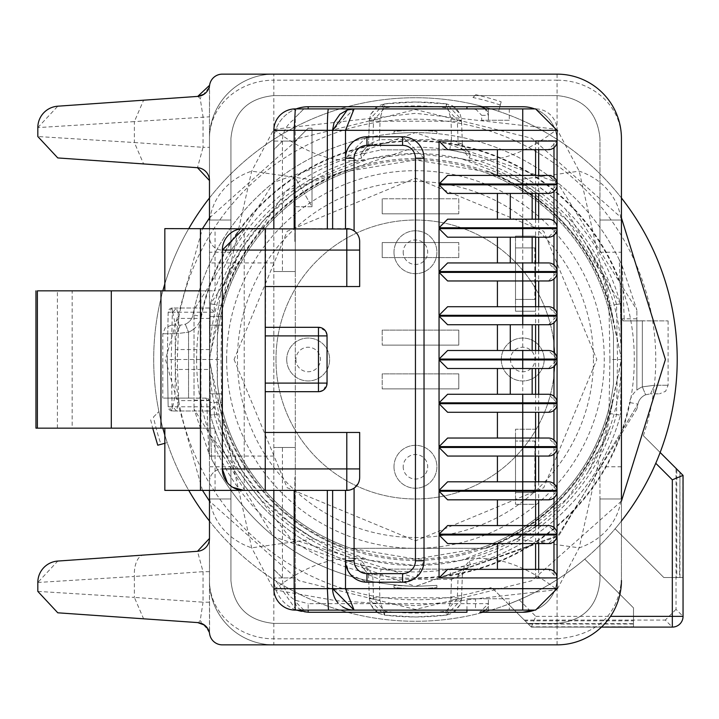 <?xml version="1.0" encoding="UTF-8"?>
<svg xmlns="http://www.w3.org/2000/svg" width="719" height="719" viewBox="0 0 719 719"><rect width="100%" height="100%" fill="white"/><g stroke="black" fill="none" stroke-linecap="round" stroke-linejoin="round"><path stroke-width="0.54" stroke-dasharray="3.6 2.7" d="M535.601 219.178L535.601 237.198L548.48 237.198L557.063 228.615L557.063 227.761A8.583 8.583 0 0 0 548.48 219.178L510.283 219.178M532.168 193.429L497.413 193.429L497.413 219.178L532.168 219.178L532.168 193.429L522.731 193.429L522.731 219.178L447.631 219.178M522.731 193.429L447.631 193.429M535.601 193.429L548.48 193.429L557.063 184.846L557.063 183.992L548.48 175.409L535.601 175.409L535.601 193.429M497.413 219.178L497.413 193.429M366.96 136.79L345.506 158.243L345.506 228.615L346.792 228.615M424.03 158.243L402.577 136.79M402.577 582.21L414.153 578.822M416.364 577.195L424.03 560.757M345.506 490.385L345.506 560.757L348.895 572.333M350.521 574.544L366.96 582.21M535.601 262.947L535.601 280.967L548.48 280.967L557.063 272.384L557.063 271.53L548.48 262.947L535.601 262.947L535.601 237.198L497.413 237.198L497.413 262.947L532.168 262.947L532.168 237.198L447.631 237.198M535.601 577.923L557.063 577.923L548.48 569.34L535.601 569.34L535.601 578.355L557.063 577.923L557.063 588.654L535.601 610.107L534.675 610.107A34.332 34.332 0 0 0 557.063 577.923A34.332 34.332 0 0 1 534.675 610.107L509.286 610.107L509.286 598.738L488.399 598.738L509.286 598.738M535.601 525.571L535.601 543.591L548.48 543.591L557.063 535.008L557.063 534.154L548.48 525.571L447.631 525.571M535.601 481.802L535.601 499.822L548.48 499.822L557.063 491.239L557.063 490.385L548.48 481.802L447.631 481.802M535.601 438.033L535.601 456.053L548.48 456.053L557.063 447.47L557.063 446.616L548.48 438.033L447.631 438.033M535.601 394.255L535.601 412.284L548.48 412.284L557.063 403.701L557.063 402.838L548.48 394.255L447.631 394.255M535.601 350.486L535.601 368.514L548.48 368.514L557.063 359.931L557.063 359.069L548.48 350.486L497.413 350.486L532.168 350.486L497.413 350.486L497.413 324.745L447.631 324.745M535.601 306.716L535.601 324.745L548.48 324.745L557.063 316.162L557.063 315.299L548.48 306.716L447.631 306.716M535.601 141.077L535.601 149.66L548.48 149.66L557.063 141.077L535.601 141.077L553.981 141.077L553.981 147.665M522.731 149.66L497.413 149.66L497.413 175.409L447.631 175.409M535.601 543.591L447.631 543.591M535.601 569.34L447.631 569.34M535.601 499.822L447.631 499.822M535.601 456.053L447.631 456.053M535.601 412.284L447.631 412.284M535.601 368.514L497.413 368.514L497.413 394.255L532.168 394.255L532.168 368.514L447.631 368.514M535.601 280.967L447.631 280.967M532.168 262.947L447.631 262.947M497.413 149.66L447.631 149.66M265.257 490.385L265.679 228.615L345.506 228.615M497.413 262.947L497.413 237.198M522.731 237.198L522.731 262.947L510.283 262.947M535.601 140.645L557.063 140.645L535.601 140.645M466.946 108.893L535.601 108.893A21.453 21.453 0 0 1 557.063 130.346L557.063 141.077L553.981 141.077M557.063 271.53L557.063 272.384L557.063 271.53M557.063 315.299L557.063 316.162L557.063 315.299M557.063 359.069L557.063 359.931L557.063 359.069M557.063 402.838L557.063 403.701L557.063 402.838M557.063 446.616L557.063 447.47L557.063 446.616M557.063 490.385L557.063 491.239L557.063 490.385M557.063 534.154L557.063 535.008L557.063 534.154M497.413 543.591L497.413 569.34M497.413 499.822L497.413 525.571M497.413 456.053L497.413 481.802M497.413 412.284L497.413 438.033M532.168 394.255L497.413 394.255L497.413 368.514L510.283 368.514M532.168 350.486L532.168 324.745L510.283 324.745M535.601 324.745L497.413 324.745L497.413 350.486M497.413 280.967L497.413 306.716M265.679 490.385L273.84 490.385L273.84 130.346A21.453 21.453 0 0 1 295.293 108.893L308.172 108.893M332.627 228.615L332.627 130.346L354.09 108.893M200.457 290.844L164.84 290.844L164.84 228.615L244.217 228.615L244.217 490.385L244.217 228.615M200.457 428.156L164.84 428.156L164.84 490.385L244.217 490.385M466.946 106.745L308.172 106.745A34.332 34.332 0 0 0 273.84 141.077L273.84 490.385L294.17 490.385M273.84 490.385L273.84 588.654A21.453 21.453 0 0 0 295.293 610.107L475.529 610.107L475.529 598.738L466.946 598.738L466.946 603.672L308.172 603.672L308.172 610.107M534.675 108.893A34.332 34.332 0 0 1 557.063 141.077A34.332 34.332 0 0 0 522.731 106.745L479.816 106.745L484.84 108.371M509.286 108.893L509.286 120.262L488.399 120.262L488.399 108.893L488.399 120.262L488.399 115.328L481.667 115.328L481.667 120.262L488.399 120.262L488.399 115.328L484.885 108.407M509.286 120.262L481.667 120.262M475.529 108.893L481.667 115.328M475.529 109.522L473.983 108.893M485.496 108.893A8.583 8.583 0 0 1 488.399 115.328M295.293 118.779L295.293 271.53L273.84 271.53L295.293 271.53L273.84 271.53L295.293 271.53L295.293 447.47L295.293 141.077L295.293 206.73L312.001 206.73L294.862 177.126L294.862 241.494L294.862 177.126L312.001 206.73L295.293 206.73L295.293 141.077L308.163 128.207L312.001 128.207L312.001 206.73L312.001 128.207L308.172 128.207L295.293 141.077L295.293 118.779A25.749 25.749 0 0 0 282.423 141.077L295.293 141.077L282.423 141.077L273.84 149.66L273.84 228.615M303.876 108.893L295.293 117.476L303.876 108.893M273.84 141.077L273.84 149.66L282.423 141.077L273.84 141.077A34.332 34.332 0 0 1 296.219 108.893M295.293 110.492L295.293 110.492A33.182 33.182 0 0 1 296.075 110.178L295.293 110.178L296.075 110.178M215.053 490.385L215.053 428.156L200.943 428.156L200.943 290.844L215.053 290.844L215.053 228.615M164.84 290.844L215.053 290.844M227.348 482.701L232.803 487.347M273.84 262.947L222.342 262.947L222.342 250.077L273.84 250.077L222.342 250.077L222.342 468.923A12.87 12.87 0 0 0 209.472 481.802L209.472 490.385M265.257 335.899L265.257 286.548L359.662 286.548L359.662 241.494A12.87 12.87 0 0 0 354.09 230.889L349.982 229.019M282.423 447.47L295.293 447.47L273.84 447.47L295.293 447.47L282.423 447.47L282.423 577.923L295.293 577.923L282.423 577.923L273.84 569.34L273.84 577.923A34.332 34.332 0 0 0 308.172 612.255L466.946 612.255M323.496 390.058L318.472 391.684L265.257 391.684L265.257 383.101M359.662 432.452L265.257 432.452L265.257 391.684M349.722 490.043L354.09 488.111L358.691 482.413M358.727 482.323L359.662 477.506M323.532 390.031L327.046 383.101L327.046 335.899L325.428 330.875M325.392 330.83L318.472 327.316M164.84 428.156L215.053 428.156M348.985 609.487A21.453 21.453 0 0 1 348.059 609.245M342.496 606.71A21.453 21.453 0 0 1 337.966 602.81M488.399 610.107L488.399 598.738L488.399 610.107M485.496 610.107A8.583 8.583 0 0 0 488.399 603.672L488.399 598.738L475.529 598.738M466.946 610.107L466.946 603.672L488.399 603.672L479.816 612.255L522.731 612.255M296.246 610.107L273.84 577.923L282.423 577.923A25.749 25.749 0 0 0 295.293 600.221L295.293 447.47L295.293 601.524L303.876 610.107A8.583 8.583 0 0 1 295.293 601.524L295.293 600.221L308.172 603.672M488.399 603.672L488.399 598.738L466.946 598.738M37.379 428.156L200.943 428.156M57.403 428.156L57.403 290.844L72.152 290.844L72.152 428.156M72.152 290.844L200.943 290.844M57.403 290.844L37.379 290.844M282.423 577.923L273.84 569.34M403.197 466.352A12.259 12.259 0 0 0 415.025 479.034A12.259 12.259 0 0 0 427.697 467.206A12.259 12.259 0 0 0 415.879 454.534A12.259 12.259 0 0 0 403.197 466.352M394.003 466.029A21.453 21.453 0 0 0 414.701 488.219A21.453 21.453 0 0 0 436.891 467.53A21.453 21.453 0 0 0 416.202 445.34A21.453 21.453 0 0 0 394.003 466.029A21.453 21.453 0 0 1 416.202 445.34A21.453 21.453 0 0 1 436.891 467.53A21.453 21.453 0 0 1 414.701 488.219A21.453 21.453 0 0 1 394.003 466.029M295.922 359.069A12.259 12.259 0 0 0 307.741 371.75A12.259 12.259 0 0 0 320.422 359.931A12.259 12.259 0 0 0 308.595 347.25A12.259 12.259 0 0 0 295.922 359.069M286.728 358.754A21.453 21.453 0 0 0 307.417 380.944A21.453 21.453 0 0 0 329.617 360.246A21.453 21.453 0 0 0 308.918 338.056A21.453 21.453 0 0 0 286.728 358.754A21.453 21.453 0 0 1 308.918 338.056A21.453 21.453 0 0 1 329.617 360.246A21.453 21.453 0 0 1 307.417 380.944A21.453 21.453 0 0 1 286.728 358.754M403.197 251.794A12.259 12.259 0 0 0 415.025 264.466A12.259 12.259 0 0 0 427.697 252.648A12.259 12.259 0 0 0 415.879 239.966A12.259 12.259 0 0 0 403.197 251.794M394.003 251.47A21.453 21.453 0 0 0 414.701 273.66A21.453 21.453 0 0 0 436.891 252.971A21.453 21.453 0 0 0 416.202 230.781A21.453 21.453 0 0 0 394.003 251.47A21.453 21.453 0 0 1 416.202 230.781A21.453 21.453 0 0 1 436.891 252.971A21.453 21.453 0 0 1 414.701 273.66A21.453 21.453 0 0 1 394.003 251.47M510.481 359.069A12.259 12.259 0 0 0 522.3 371.75A12.259 12.259 0 0 0 534.981 359.931A12.259 12.259 0 0 0 523.153 347.25A12.259 12.259 0 0 0 510.481 359.069M501.287 358.754A21.453 21.453 0 0 0 521.985 380.944A21.453 21.453 0 0 0 544.175 360.246A21.453 21.453 0 0 0 523.477 338.056A21.453 21.453 0 0 0 501.287 358.754A21.453 21.453 0 0 1 523.477 338.056A21.453 21.453 0 0 1 544.175 360.246A21.453 21.453 0 0 1 521.985 380.944A21.453 21.453 0 0 1 501.287 358.754M500.298 105.019A268.25 268.25 0 0 0 473.003 97.496L475.78 94.719A271.575 271.575 0 0 1 501.161 101.81L498.618 111.301A261.761 261.761 0 0 0 467.53 102.97A261.761 261.761 0 0 1 498.618 111.301L501.161 101.81M473.003 97.496L475.78 94.719M655.764 463.27A261.761 261.761 0 0 0 658.883 455.738L655.764 463.27A261.761 261.761 0 0 1 615.096 528.798A261.761 261.761 0 0 0 660.141 452.476L682.771 475.106L682.771 577.546L663.835 577.546L615.096 528.798A261.761 261.761 0 0 0 415.447 97.739A261.761 261.761 0 0 0 153.686 359.5A261.761 261.761 0 0 0 584.754 559.148L633.493 607.888L584.754 559.148A261.761 261.761 0 0 1 508.423 604.194A261.761 261.761 0 0 0 584.754 559.148A261.761 261.761 0 0 1 508.423 604.194L519.217 599.817A261.761 261.761 0 0 0 621.432 521.032A261.761 261.761 0 0 1 209.472 521.032M621.432 197.968A261.761 261.761 0 0 0 209.472 197.968M188.755 228.615A261.761 261.761 0 0 0 164.84 283.888M162.853 290.844A261.761 261.761 0 0 0 162.853 428.156A261.761 261.761 0 0 1 158.917 411.574A261.761 261.761 0 0 0 167.248 442.661L164.84 443.308M682.771 577.546L663.835 577.546L615.096 528.798A261.761 261.761 0 0 0 660.141 452.476L676.777 469.112L676.777 577.546L679.59 577.546L679.958 472.293L660.141 452.476L679.59 471.916M153.444 417.047L158.917 411.574L153.444 417.047A268.25 268.25 0 0 0 160.975 444.351L167.248 442.661A261.761 261.761 0 0 1 164.84 435.112A261.761 261.761 0 0 0 188.755 490.385M524.313 620.084L665.3 620.084L672.319 627.103A10.731 10.731 135 0 0 683.05 616.372L676.031 609.353L676.031 468.366L643.361 435.696A240.308 240.308 0 0 0 415.447 119.192A240.308 240.308 0 0 0 175.139 359.5A240.308 240.308 0 0 0 491.643 587.405L525.059 620.83L633.493 620.83L633.493 607.888L584.754 559.148L633.493 607.888L633.493 623.634L527.872 623.634L491.643 587.405M196.602 359.5A218.855 218.855 0 0 1 415.447 140.645A218.855 218.855 0 0 1 634.302 359.5A218.855 218.855 0 0 1 415.447 578.355A218.855 218.855 0 0 1 196.602 359.5M527.872 623.634L525.059 620.83M633.493 624.011L633.493 607.888L633.493 626.824L633.493 624.011L528.24 624.011M531.053 626.824L508.423 604.194L531.053 626.824L633.493 626.824M519.217 599.817L535.781 616.372L531.332 627.103L601.461 627.103M682.771 475.106L683.05 616.372M679.958 577.546L679.958 472.293M676.777 577.546L679.59 577.546M643.361 435.696L660.141 452.476M676.031 468.366L676.777 469.112M150.666 419.833L152.698 428.156M160.975 444.351L157.758 445.205M275.988 359.5A139.468 139.468 0 0 0 415.447 498.968A139.468 139.468 0 0 0 554.915 359.5A139.468 139.468 0 0 0 415.447 220.032A139.468 139.468 0 0 0 275.988 359.5A139.468 139.468 0 0 0 415.447 498.968A139.468 139.468 0 0 0 554.915 359.5A139.468 139.468 0 0 0 415.447 220.032A139.468 139.468 0 0 0 275.988 359.5M633.493 620.83L633.493 623.634M676.031 609.353L665.3 620.084M636.872 318.805L624.2 318.805L622.106 265.814L619.293 259.856L621.36 318.805L623.499 320.881L625.638 320.881A2.148 1.429 -90 0 1 624.2 318.805L621.36 318.805A2.148 2.148 0 0 0 623.499 320.881L668.095 320.881L636.872 320.791L636.872 309.97L636.872 390.147A21.453 21.453 0 0 1 642.346 386.867L654.623 385.249L642.346 386.867A21.453 21.453 0 0 0 629.493 402.478L637.906 404.168A12.87 12.87 0 0 1 645.617 394.803L642.346 386.867L645.617 394.803L650.524 393.832L645.617 394.803A12.87 12.87 0 0 0 637.906 404.168A226.898 226.898 0 0 1 636.872 409.03A226.898 226.898 0 0 0 637.906 404.168L559.229 535.026L415.447 586.398L557.306 536.59L636.872 409.03M622.106 265.814L636.872 309.97L557.306 182.41L415.447 132.602L273.597 182.41L194.022 309.97L194.022 409.03L194.022 309.97A226.898 226.898 0 0 0 192.989 314.832A226.898 226.898 0 0 1 415.447 132.602A226.898 226.898 0 0 0 393.994 133.617L393.994 131.46A229.046 229.046 0 0 1 436.909 131.46A229.046 229.046 0 0 0 393.994 131.46L393.994 133.617A226.898 226.898 0 0 1 415.447 132.602A226.898 226.898 0 0 0 192.989 314.832A12.87 12.87 0 0 1 185.277 324.197L180.37 325.168L185.277 324.197L188.549 332.133L176.281 333.751L188.549 332.133L188.549 398.119L207.396 398.119L194.022 398.209M205.266 398.119A2.148 1.429 90 0 1 206.695 400.195L208.798 453.186L194.022 409.03L273.597 536.59L415.447 586.398L436.909 585.383L415.447 586.398L393.994 585.383L415.447 586.398L559.229 535.026L637.906 404.168L636.872 403.961M636.872 320.791L636.872 390.147M436.909 133.617A226.898 226.898 0 0 0 415.447 132.602A226.898 226.898 0 0 1 436.909 133.617L436.909 131.46L436.909 133.617M625.638 320.881L640.935 320.881M621.36 318.805L620.12 283.538A218.315 218.315 0 0 0 201.41 316.522L192.989 314.832A12.87 12.87 0 0 1 185.277 324.197L188.549 332.133A21.453 21.453 0 0 0 201.41 316.522M619.293 259.856A226.898 226.898 0 0 0 415.447 132.602A226.898 226.898 0 0 1 619.293 259.856L620.12 283.538M208.798 453.186L211.602 459.144L209.544 400.195A2.148 2.148 0 0 0 207.396 398.119L209.544 400.195L211.602 459.144C255.335 540.355 323.289 582.767 415.447 586.398C323.289 582.767 255.335 540.355 211.602 459.144M393.994 585.383L393.994 587.54A229.046 229.046 0 0 0 436.909 587.54A229.046 229.046 0 0 1 393.994 587.54L393.994 585.383M436.909 585.383L436.909 587.54L436.909 585.383M650.524 393.832L654.623 385.249L668.095 385.249L654.623 385.249L650.524 393.832L659.512 393.832L650.524 393.832M613.496 335.09A199.54 199.54 0 0 0 217.408 335.09L217.408 383.91A199.54 199.54 0 0 0 613.496 383.91L613.496 335.09A199.54 199.54 0 0 0 479.995 170.691L415.447 159.96L350.899 170.691L344.545 170.691C276.536 198.597 234.25 248.361 217.668 319.991L216.985 359.5L217.408 383.91A199.54 199.54 0 0 0 350.899 548.309L486.35 548.309L479.995 548.309L415.447 559.04L350.899 548.309L479.995 548.309A199.54 199.54 0 0 0 613.496 383.91L613.496 335.09M194.022 400.195L209.544 400.195L207.396 398.119M194.022 328.853A21.453 21.453 0 0 1 188.549 332.133L188.549 398.119C155.34 398.119 155.34 398.119 188.549 398.119C155.34 398.119 155.34 398.119 188.549 398.119L189.96 398.119M180.37 325.168L176.281 333.751L162.809 333.751L176.281 333.751L180.37 325.168L171.383 325.168L180.37 325.168M217.408 335.09A199.54 199.54 0 0 1 350.899 170.691L344.545 170.691A201.688 201.688 0 0 0 217.668 319.991L217.408 335.09M613.226 319.991C596.653 248.37 554.367 198.606 486.35 170.691A201.688 201.688 0 0 1 613.226 319.991M272.834 502.114A201.688 201.688 0 0 1 217.668 399.009A201.688 201.688 0 0 0 344.545 548.309A201.688 201.688 0 0 1 272.834 502.114M457.311 598.882L461.535 598.657L462.371 574.697L458.156 574.912L457.311 598.882L445.978 611.213A253.555 253.555 0 0 1 384.926 611.213L373.592 598.882L372.748 574.912L361.594 560.919L360.579 564.703L368.532 574.697A10.731 10.731 0 0 0 360.579 564.703A212.411 212.411 0 0 1 265.248 509.699A212.411 212.411 0 0 0 620.461 415.106L616.534 414.593L617.513 359.5L616.534 304.407A208.501 208.501 0 0 0 469.309 158.081L458.156 144.088L457.311 120.118L461.535 120.343L462.371 144.303L458.156 144.088M214.361 304.407L210.442 303.894L209.472 359.5L177.341 359.5L178.815 318.418L176.577 308.02L172.677 312.226L168.156 312.226L214.226 312.208L214.361 304.407A208.501 208.501 0 0 1 361.594 158.081L372.748 144.088L373.592 120.118L384.926 107.787A253.555 253.555 0 0 1 445.978 107.787L457.311 120.118M469.309 158.081L470.325 154.297A212.411 212.411 0 0 1 565.646 209.301C523.818 168.677 473.749 147.943 415.447 147.089L286.396 190.787L210.442 303.894L210.37 308.002L172.443 308.002L171.248 359.5L172.084 406.774L214.226 406.792L214.361 414.593L210.442 415.106A212.411 212.411 0 0 0 265.248 509.699A212.411 212.411 0 0 1 210.442 415.106L221.91 413.452L220.976 359.5L221.91 305.548A200.916 200.916 0 0 1 608.984 305.548L620.461 303.894L565.646 209.301A212.411 212.411 0 0 1 620.461 303.894L616.534 304.407M486.35 548.309C554.358 520.403 596.653 470.639 613.226 399.009A201.688 201.688 0 0 1 486.35 548.309M458.156 574.912L469.309 560.919A208.501 208.501 0 0 0 616.534 414.593M373.592 120.118L369.368 120.343L368.532 144.303L360.579 154.297L381.142 149.876L449.752 149.876L470.325 154.297L462.371 144.303A10.731 10.731 0 0 0 470.316 154.288L469.363 154.037M221.91 305.548L210.442 303.894A212.411 212.411 0 0 1 360.579 154.297A10.731 10.731 0 0 0 368.532 144.303L369.422 119.462L384.449 103.895A257.474 257.474 0 0 1 446.445 103.895L461.49 119.552L461.535 120.343L461.49 119.552M470.325 154.297L462.371 144.303L451.487 139.657L449.752 149.876L381.142 149.876L379.416 139.657L368.532 144.303L372.748 144.088M214.226 312.208L210.37 308.011L172.443 308.002A4.287 4.287 0 0 0 168.156 312.226L167.329 359.5L168.156 406.774L167.329 359.5L171.248 359.5M172.084 406.774L168.156 406.774A4.287 4.287 0 0 0 172.443 410.998L172.084 406.774M209.642 349.551L210.191 318.418L178.815 318.418L174.906 322.57L175.373 349.551L209.642 349.551L210.442 415.106L210.37 410.989L172.443 410.998L210.37 410.998L214.226 406.792M373.592 598.882L369.368 598.657L368.532 574.697L372.748 574.912M221.91 413.452A200.916 200.916 0 0 0 608.984 413.452L620.461 415.106A212.411 212.411 0 0 1 470.325 564.703L449.752 569.124L451.487 579.343L462.371 574.697L470.325 564.703A10.731 10.731 0 0 0 462.371 574.697L461.481 599.538L446.445 615.105A257.474 257.474 0 0 1 384.449 615.105L369.413 599.448L369.368 598.657L369.413 599.448M608.984 305.548L609.928 359.5L621.432 359.5L620.461 415.106L621.432 359.5L617.513 359.5M209.472 225.937A64.368 58.338 -0 0 1 251.686 171.158L314.257 180.092L369.521 158.71C339.566 165.262 307.669 155.466 273.84 129.303L273.84 80.169L557.063 80.169L557.063 129.303C523.225 155.466 491.329 165.262 461.373 158.71L516.449 179.984L567.704 220.778L604.967 278.81L621.432 359.069L604.994 440.118L567.74 498.195L516.449 539.016L461.373 560.29C491.329 553.738 523.225 563.534 557.063 589.697L579.208 547.842L621.432 360.83L621.432 358.17L579.208 171.158L557.063 129.303L415.447 113.314L273.84 129.303L251.686 171.158L209.472 358.17L209.472 580.494A64.368 64.368 0 0 0 273.84 644.862L557.063 644.862A64.368 64.368 0 0 0 621.432 580.494L621.432 498.968L599.97 498.968L621.432 498.968L599.97 498.968L621.432 498.968L599.97 498.968L599.97 466.784L599.97 580.494C597.426 606.557 583.127 620.865 557.063 623.409L273.84 623.409L557.063 623.409C583.127 620.865 597.426 606.566 599.97 580.494L599.97 498.968L599.97 580.494C597.426 606.557 583.127 620.865 557.063 623.409C583.127 620.865 597.426 606.566 599.97 580.494L599.97 498.968L599.97 580.494L599.97 498.968L621.432 498.968L621.432 466.784L621.432 580.494A64.368 64.368 0 0 1 557.063 644.862A64.368 64.368 0 0 0 621.432 580.494L621.432 359.5L620.461 303.894L621.432 359.5L621.432 138.506A64.368 64.368 0 0 0 557.063 74.138A64.368 64.368 0 0 1 621.432 138.506A64.368 64.368 0 0 0 557.063 74.138A64.368 64.368 0 0 1 621.432 138.506A64.368 64.368 0 0 0 557.063 74.138A64.368 64.368 0 0 1 621.432 138.506A64.368 64.368 0 0 0 557.063 74.138L273.84 74.138A64.368 64.368 0 0 0 209.472 138.506L209.642 369.449L177.512 369.449L177.341 359.5L167.329 359.5L168.156 312.226L172.443 308.002M462.371 144.303L461.508 119.803L461.535 120.334L451.02 118.923L446.445 103.895L452.386 105.747L460.196 114.303L461.508 119.803M445.978 107.787L446.445 103.895L415.447 102.026L384.449 103.895L379.875 118.923L380.054 121.214L461.562 121.214M369.395 119.803L370.707 114.276L378.518 105.756L384.449 103.895L384.926 107.787M210.191 318.418L210.37 308.002M210.37 410.998L209.642 369.449M361.54 564.963L381.142 569.124L379.416 579.343L451.487 579.343L450.84 597.786L369.332 597.786L369.395 599.197L369.368 598.666L379.875 600.077L384.449 615.105L378.509 613.253L370.698 604.697L369.395 599.197M360.579 564.703L368.532 574.697L369.332 597.786M384.926 611.213L384.449 615.105L415.447 616.974L446.445 615.105L451.02 600.077L450.84 597.786L461.562 597.786M461.508 599.197L460.196 604.724L452.386 613.244L446.445 615.105L445.978 611.213M369.332 121.214L380.054 121.214L379.416 139.657L451.487 139.657L451.02 118.923M369.422 119.462L369.368 120.343L379.875 118.923M221.218 428.066L225.919 440.199L242.366 471.197L221.218 428.066L209.472 359.5A205.976 205.976 0 0 1 415.447 153.524A205.976 205.976 0 0 1 621.432 359.5A205.976 205.976 0 0 1 415.447 565.476A205.976 205.976 0 0 1 209.472 359.5L220.976 359.5M172.443 410.998L168.156 406.774L172.677 406.774L176.577 410.98L178.815 400.582L177.512 369.449L175.373 369.449L174.906 396.43L172.677 406.774M449.752 569.124L381.142 569.124L449.752 569.124M368.532 574.697L379.416 579.343L379.875 600.077M461.481 599.538L461.535 598.657L451.02 600.077M609.928 359.5L608.984 413.452M234.07 359.5L287.196 487.752L415.447 540.877L543.708 487.752L596.833 359.5L543.708 231.248L415.447 178.123L287.196 231.248L234.07 359.5M210.191 400.582L178.815 400.582L174.906 396.43M593.463 359.5A178.006 178.006 0 0 1 415.447 537.506A178.006 178.006 0 0 1 237.441 359.5A178.006 178.006 0 0 1 415.447 181.494A178.006 178.006 0 0 1 593.463 359.5M57.781 157.937L197.491 167.707L203.037 147.332L134.372 142.533L143.602 163.932M209.472 180.55L209.472 147.332L203.037 147.332L203.037 116.802L200.197 98.377L197.725 96.409L143.602 100.193L134.372 121.601L37.819 127.605L37.819 136.529L134.372 142.533L134.372 121.601L209.472 116.802L209.589 85.291M37.819 127.605L57.781 106.196L143.602 100.193M209.472 147.332L209.472 116.802M209.472 456.053L209.472 481.802A12.87 12.87 0 0 1 222.342 468.923L273.84 468.923L222.342 468.923L222.342 456.053L209.472 456.053L209.472 237.198A12.87 12.87 0 0 0 222.342 250.077A12.87 12.87 0 0 1 209.472 237.198L209.472 87.008L200.197 98.377M209.472 220.032L230.925 220.032L209.472 220.032L230.925 220.032L209.472 220.032L230.925 220.032L230.925 138.506C233.468 112.443 247.776 98.135 273.84 95.591L557.063 95.591C583.127 98.135 597.426 112.434 599.97 138.506L599.97 220.032L599.97 138.506C597.426 112.443 583.127 98.135 557.063 95.591L273.84 95.591C247.776 98.135 233.468 112.434 230.925 138.506L230.925 252.216L230.925 138.506C233.468 112.443 247.776 98.135 273.84 95.591C247.776 98.135 233.468 112.434 230.925 138.506L230.925 252.216L230.925 138.506C233.468 112.443 247.776 98.135 273.84 95.591L557.063 95.591C583.127 98.135 597.426 112.434 599.97 138.506L599.97 220.032L599.97 138.506C597.426 112.443 583.127 98.135 557.063 95.591L273.84 95.591C247.776 98.135 233.468 112.434 230.925 138.506L230.925 252.216L230.925 220.032L209.472 220.032L209.472 138.506L209.472 252.216L209.472 138.506A64.368 64.368 0 0 1 273.84 74.138L222.342 74.138A12.87 12.87 0 0 0 209.472 87.008M209.472 360.83L251.686 547.842L273.84 589.697L336.357 600.742L415.447 605.686L557.063 589.697L557.063 638.832L273.84 638.832A64.368 58.338 0 0 1 209.472 580.494L209.472 498.968L209.472 580.494L209.472 498.968L230.925 498.968L209.472 498.968L230.925 498.968L209.472 498.968L230.925 498.968L230.925 580.494C233.468 606.557 247.776 620.865 273.84 623.409L557.063 623.409C583.127 620.865 597.426 606.566 599.97 580.494C597.426 606.557 583.127 620.865 557.063 623.409L273.84 623.409C247.776 620.865 233.468 606.566 230.925 580.494L230.925 466.784L230.925 580.494C233.468 606.557 247.776 620.865 273.84 623.409L557.063 623.409L273.84 623.409C247.776 620.865 233.468 606.566 230.925 580.494L230.925 466.784L230.925 580.494C233.468 606.557 247.776 620.865 273.84 623.409C247.776 620.865 233.468 606.566 230.925 580.494L230.925 498.968L209.472 498.968L209.472 580.494A64.368 64.368 0 0 0 273.84 644.862L222.342 644.862A12.87 12.87 0 0 1 209.472 631.992L209.472 580.494A64.368 64.368 0 0 0 273.84 644.862A64.368 64.368 0 0 1 209.472 580.494A64.368 64.368 0 0 0 273.84 644.862L557.063 644.862A64.368 64.368 0 0 0 621.432 580.494A64.368 64.368 0 0 1 557.063 644.862A64.368 64.368 0 0 0 621.432 580.494A64.368 64.368 0 0 1 557.063 644.862A64.368 64.368 0 0 0 621.432 580.494L621.432 498.968M209.472 631.992L200.197 620.623L197.725 622.591A12.87 12.87 0 0 1 209.589 633.709L209.472 538.45M209.472 402.415L209.472 316.585L209.472 402.415L222.342 402.415L209.472 402.415M621.432 220.032L621.432 138.506L621.432 220.032L599.97 220.032L621.432 220.032L599.97 220.032L621.432 220.032L599.97 220.032L599.97 252.216L599.97 138.506L599.97 220.032L621.432 220.032L621.432 252.216L621.432 138.506A64.368 64.368 0 0 0 557.063 74.138L273.84 74.138A64.368 64.368 0 0 0 209.472 138.506A64.368 64.368 0 0 1 273.84 74.138A64.368 64.368 0 0 0 209.472 138.506A64.368 58.338 -0 0 1 273.84 80.169L273.84 74.138A64.368 64.368 0 0 0 209.472 138.506A64.368 64.368 0 0 1 273.84 74.138M599.97 138.506C597.426 112.443 583.127 98.135 557.063 95.591L273.84 95.591L557.063 95.591C583.127 98.135 597.426 112.434 599.97 138.506M209.472 359.5L221.218 290.934L225.883 278.873L242.366 247.803L263.217 220.841L291.393 195.038L314.446 179.984M273.84 644.862A64.368 64.368 0 0 1 209.472 580.494A64.368 64.368 0 0 0 273.84 644.862L273.84 589.697C307.669 563.534 339.566 553.738 369.521 560.29L314.257 538.908L251.686 547.842A64.368 58.338 180 0 1 209.472 493.063M209.472 602.198L203.037 602.198L200.197 620.623M209.472 571.668L203.037 571.668L203.037 602.198L134.372 597.399L143.602 618.807L197.725 622.591M143.602 555.068L197.491 551.293L203.037 571.668L134.372 576.467L134.372 597.399L37.819 591.395L37.819 582.471L134.372 576.467A21.453 10.704 -94 0 1 143.602 555.068L57.781 561.063L37.819 582.471M222.342 402.415L222.342 316.585L209.472 316.585L222.342 316.585L222.342 402.415M242.366 471.197L263.235 498.186L291.393 523.962L314.446 539.016M621.432 358.17L621.432 359.069M557.063 74.138L557.063 80.169A64.368 58.338 180 0 1 621.432 138.506M557.063 644.862L557.063 638.832C596.159 635.38 617.612 615.931 621.432 580.494M621.432 360.83L621.432 359.931M461.373 158.71L415.447 153.524L369.521 158.71M461.373 560.29L415.447 565.476L369.521 560.29M57.781 612.804L143.602 618.807M516.449 179.984L579.208 171.158A64.368 58.338 -0 0 1 621.432 225.937M516.449 539.016L579.208 547.842A64.368 58.338 180 0 0 621.432 493.063M621.432 501.116L531.817 580.727L415.447 609.46L299.077 580.727L209.472 501.116M202.488 490.385L165.487 359.5L202.488 228.615M209.472 217.884L299.077 138.273L415.447 109.54L531.817 138.273L621.432 217.884M226.638 359.5A188.809 188.809 0 0 0 415.447 548.309A188.809 188.809 0 0 0 604.266 359.5A188.809 188.809 0 0 0 415.447 170.691A188.809 188.809 0 0 0 226.638 359.5M458.794 257.582L458.794 242.564L458.794 257.582L382.193 257.582L458.794 257.582M458.794 242.564L382.193 242.564L382.193 257.582L382.193 242.564L458.794 242.564M382.193 330.102L382.193 345.12L382.193 330.102L458.794 330.102L382.193 330.102M382.193 345.12L458.794 345.12L458.794 330.102L458.794 345.12L382.193 345.12M382.193 373.88L382.193 388.898L382.193 373.88L458.794 373.88L382.193 373.88M382.193 388.898L458.794 388.898L458.794 373.88L458.794 388.898L382.193 388.898M535.601 299.419L535.601 311.228L515.505 311.228L535.601 311.228L535.601 236.129L535.601 299.419L515.505 299.419L535.601 299.419L535.601 247.929L515.505 247.929L535.601 247.929M515.505 236.129L515.505 311.228L515.505 236.129L535.601 236.129L515.505 236.129M535.179 247.929L535.179 299.419M515.505 247.929L515.505 299.419L515.505 247.929M458.794 213.813L382.193 213.813L382.193 198.795L382.193 213.813L458.794 213.813L458.794 198.795L382.193 198.795L458.794 198.795L458.794 213.813M535.601 441.035L515.505 441.035L535.601 441.035L535.601 429.234L515.505 429.234L515.505 504.325L515.505 429.234L535.601 429.234L535.601 504.325L515.505 504.325L535.601 504.325L535.601 441.035L535.601 492.524L515.505 492.524L515.505 441.035L515.505 492.524L535.601 492.524M535.179 441.035L535.179 492.524M295.293 206.73L294.862 241.494L295.293 206.73M294.862 541.874L294.862 477.506L294.862 541.874M538.684 141.077L538.684 149.66M538.684 175.409L538.684 193.429M538.684 219.178L538.684 237.198M538.684 262.947L538.684 280.967M538.684 306.716L538.684 324.745M538.684 350.486L538.684 368.514M538.684 394.255L538.684 412.284M538.684 438.033L538.684 456.053M538.684 481.802L538.684 499.822M538.684 525.571L538.684 543.591M538.684 569.34L538.684 577.923M553.981 177.404L553.981 191.434M553.981 221.173L553.981 235.203M553.981 264.943L553.981 278.972M553.981 308.721L553.981 322.741M553.981 352.49L553.981 366.51M553.981 396.259L553.981 410.279M553.981 440.028L553.981 454.057M553.981 483.797L553.981 497.827M553.981 527.566L553.981 541.596M553.981 571.335L553.981 577.923M522.731 324.745L522.731 350.486M522.731 368.514L522.731 394.255M282.423 141.077L282.423 271.53M535.781 616.372L610.503 616.372M672.319 627.103L531.332 627.103M642.346 320.881L642.346 386.867L642.346 320.881M194.022 309.97A226.898 226.898 0 0 0 192.989 314.832A12.87 12.87 0 0 1 185.277 324.197A12.87 12.87 0 0 0 192.989 314.832L194.022 315.039M210.775 435.462L290.791 538.729L415.447 577.815A218.315 218.315 0 0 0 629.493 402.478M645.617 394.803A12.87 12.87 0 0 0 637.906 404.168M361.594 560.919A208.501 208.501 0 0 1 214.361 414.593M368.532 144.303L360.579 154.297L361.594 158.081M462.371 574.697L470.325 564.703L469.309 560.919M172.677 312.226L174.906 322.57M175.373 349.551L175.373 369.449M273.84 456.053L222.342 456.053L222.342 262.947L209.472 262.947M209.472 393.832L222.342 393.832L209.472 393.832M222.342 325.168L209.472 325.168L222.342 325.168M534.828 247.929L534.828 299.419M534.828 492.524L534.828 441.035M668.095 320.881L668.095 385.249L665.632 391.271L659.512 393.832M171.383 325.168L165.271 327.729L162.809 333.751L162.809 398.119M360.579 154.297L361.414 154.073M452.386 105.747L456.628 108.866L460.196 114.303M446.894 103.985L446.445 103.895M370.716 114.276L376.073 107.293L378.509 105.747M470.316 564.703L469.48 564.927M378.509 613.253L374.275 610.134L370.707 604.697M460.187 604.724L454.83 611.707L452.386 613.253M446.894 615.015L446.445 615.105M209.184 87.188L205.643 92.958L204.115 94.18M230.925 252.216L209.472 252.216M209.472 466.784L230.925 466.784M599.97 252.216L621.432 252.216M314.257 180.092L291.393 195.038M221.218 290.934L242.366 247.803M314.257 538.908L291.393 523.962M621.432 466.784L599.97 466.784M204.475 625.072L209.454 632.918M516.637 180.092L539.502 195.038M588.537 247.803L609.676 290.934M516.637 538.908L539.502 523.962M609.676 428.066L588.537 471.197"/><path stroke-width="1.08" d="M510.283 193.429L510.283 219.178L497.413 219.178L497.413 193.429L532.168 193.429L532.168 219.178L447.631 219.178L439.048 227.761L439.048 184.846L522.731 184.846L522.731 193.429L548.48 193.429A8.583 8.583 0 0 0 557.063 184.846L557.063 183.992A8.583 8.583 0 0 0 548.48 175.409L497.413 175.409L497.413 149.66M522.731 237.198L548.48 237.198A8.583 8.583 0 0 0 557.063 228.615L522.731 228.615L522.731 237.198L447.631 237.198L439.048 228.615L522.731 228.615L522.731 219.178L548.48 219.178A8.583 8.583 -174.5 0 1 557.063 227.761L439.048 227.761M535.601 193.429L535.601 219.178L535.601 193.429L532.168 193.429M439.048 184.846L447.631 193.429L522.731 193.429M439.048 228.615L439.048 271.53L522.731 271.53L522.731 280.967L447.631 280.967L439.048 272.384L439.048 315.299L522.731 315.299L522.731 324.745L447.631 324.745L439.048 316.162L439.048 359.069L522.731 359.069L522.731 368.514L447.631 368.514L439.048 359.931L439.048 402.838L522.731 402.838L522.731 412.284L447.631 412.284L439.048 403.701L439.048 446.616L522.731 446.616L522.731 456.053L447.631 456.053L439.048 447.47L439.048 490.385L522.731 490.385L522.731 499.822L447.631 499.822L439.048 491.239L439.048 534.154L522.731 534.154L522.731 543.591L447.631 543.591L439.048 535.008L439.048 577.923L447.631 569.34L548.48 569.34A8.583 8.583 -174.5 0 1 557.063 577.923L557.063 130.346L535.601 108.893L522.731 108.893L522.731 141.077L439.048 141.077L439.048 183.992L447.631 175.409L535.601 175.409L535.601 149.66L535.601 175.409M345.506 228.615L345.506 158.243A21.453 21.453 0 0 1 366.96 136.79L402.577 136.79L366.96 136.79L366.96 145.373A12.87 12.87 -45 0 0 354.09 158.243L354.09 230.889M402.577 145.373L402.577 136.79A21.453 21.453 0 0 1 424.03 158.243L424.03 560.757A21.453 21.453 0 0 1 402.577 582.21L366.96 582.21A21.453 21.453 0 0 1 345.506 560.757L354.09 560.757A12.87 12.87 -135 0 0 366.96 573.627L366.96 582.21L402.577 582.21L402.577 573.627A12.87 12.87 135 0 0 415.447 560.757L424.03 560.757L424.03 158.243L415.447 158.243A12.87 12.87 45 0 0 402.577 145.373L366.96 145.373M414.153 578.822L416.364 577.195M348.895 572.333L350.521 574.544M557.063 228.615L557.063 227.761M510.283 237.198L510.283 262.947L497.413 262.947L497.413 237.198L532.168 237.198L532.168 262.947L447.631 262.947L439.048 271.53M535.601 543.591L535.601 569.34L535.601 543.591M535.601 499.822L535.601 525.571L535.601 499.822M535.601 456.053L535.601 481.802L535.601 456.053M535.601 412.284L535.601 438.033L535.601 412.284M535.601 368.514L535.601 394.255L535.601 368.514M535.601 324.745L535.601 350.486L535.601 324.745M535.601 280.967L535.601 306.716L535.601 280.967M337.966 602.81A21.453 21.453 0 0 1 332.627 588.654L294.17 588.654L295.293 610.107L354.09 610.107L332.627 588.654L345.506 588.654L354.09 610.107L522.731 610.107L522.731 588.654L557.063 588.654L557.063 535.008A8.583 8.583 -35.4 0 1 548.48 543.591L522.731 543.591L522.731 588.654L345.506 588.654L345.506 490.385L349.722 490.043M497.413 569.34L497.413 543.591M439.048 491.239L557.063 491.239L557.063 534.154A8.583 8.583 -174.5 0 0 548.48 525.571L447.631 525.571L439.048 534.154M497.413 525.571L497.413 499.822M439.048 447.47L557.063 447.47L557.063 490.385A8.583 8.583 -174.5 0 0 548.48 481.802L447.631 481.802L439.048 490.385M497.413 481.802L497.413 456.053M439.048 403.701L557.063 403.701L557.063 446.616A8.583 8.583 -174.5 0 0 548.48 438.033L447.631 438.033L439.048 446.616M497.413 438.033L497.413 412.284M439.048 359.931L557.063 359.931L557.063 402.838A8.583 8.583 -174.5 0 0 548.48 394.255L447.631 394.255L439.048 402.838M497.413 368.514L497.413 394.255M439.048 316.162L557.063 316.162L557.063 359.069A8.583 8.583 -174.5 0 0 548.48 350.486L447.631 350.486L439.048 359.069M497.413 324.745L497.413 350.486L447.631 350.486M439.048 272.384L557.063 272.384L557.063 315.299A8.583 8.583 -174.5 0 0 548.48 306.716L447.631 306.716L439.048 315.299M497.413 306.716L497.413 280.967M535.601 149.66L447.631 149.66L439.048 141.077M354.09 158.243L345.506 158.243L345.506 130.346L354.081 108.893L522.731 108.893M332.627 228.615L332.627 130.346L294.17 130.346L295.293 108.893L354.09 108.893M273.84 577.923L273.84 490.385L273.84 588.654L294.17 588.654L294.17 490.385L332.627 490.385L332.627 588.654L332.627 490.385L345.506 490.385M535.601 237.198L535.601 262.947L532.168 262.947M557.063 141.077A8.583 8.583 -35.4 0 1 548.48 149.66L522.731 149.66L522.731 141.077L557.063 141.077L557.063 271.53A8.583 8.583 -174.5 0 0 548.48 262.947L522.731 262.947L522.731 271.53L557.063 271.53M557.063 588.654L535.601 610.107L522.731 610.107M557.063 534.154L522.731 534.154L522.731 499.822L548.48 499.822A8.583 8.583 -35.4 0 0 557.063 491.239M557.063 490.385L522.731 490.385L522.731 456.053L548.48 456.053A8.583 8.583 -35.4 0 0 557.063 447.47M557.063 446.616L522.731 446.616L522.731 412.284L548.48 412.284A8.583 8.583 -35.4 0 0 557.063 403.701M522.731 368.514L548.48 368.514A8.583 8.583 -35.4 0 0 557.063 359.931M510.283 394.255L510.283 368.514L532.168 368.514L532.168 394.255M522.731 324.745L548.48 324.745A8.583 8.583 -35.4 0 0 557.063 316.162M510.283 350.486L510.283 324.745L532.168 324.745L532.168 350.486M557.063 315.299L522.731 315.299L522.731 280.967L548.48 280.967A8.583 8.583 -35.4 0 0 557.063 272.384M354.081 108.893L347.277 110.016L332.636 130.346L557.063 130.346M296.219 108.893A34.332 34.332 0 0 1 308.172 106.745L308.172 108.893L466.946 108.893L466.946 106.745L522.731 106.745A34.332 34.332 0 0 1 534.675 108.893M349.982 229.019L164.84 228.615L164.84 290.844M244.217 228.615L265.679 228.615M232.803 487.347L243.804 490.385L346.792 490.385A12.87 12.87 0 0 0 359.662 477.506L359.662 432.452L359.662 477.506M265.257 490.385L265.257 250.077L222.342 250.077A21.453 21.453 0 0 1 243.804 228.615L222.342 250.077L222.342 468.923A21.453 21.453 -0 0 0 243.804 490.385L164.84 490.385L164.84 428.156M244.217 490.385L265.679 490.385M475.529 610.107L509.286 610.107M522.731 612.255A34.332 34.332 0 0 0 534.675 610.107L522.731 612.255L479.816 612.255A8.583 8.583 0 0 0 485.496 610.107M308.172 106.745L479.816 106.745A8.583 8.583 0 0 1 485.496 108.893M295.293 108.893A21.453 21.453 0 0 0 273.84 130.346L294.17 130.346L294.17 228.615M200.457 228.615L200.457 490.385M359.662 468.923L222.342 468.923L227.348 482.701M346.792 286.548L359.662 286.548L359.662 241.494A12.87 12.87 0 0 0 346.792 228.615L346.792 286.548L265.257 286.548M273.84 228.615L273.84 130.346M273.84 490.385L273.84 569.34M354.09 488.111L354.09 560.757M265.257 327.316L318.472 327.316L265.257 327.316M354.09 610.107A21.453 21.453 0 0 1 348.985 609.487M348.059 609.245A21.453 21.453 0 0 1 342.496 606.71M295.293 610.107A21.453 21.453 0 0 1 273.84 588.654M296.246 610.107L308.172 612.255L466.946 612.255L466.946 610.107M111.301 428.156L37.379 428.156L37.379 290.844L111.301 290.844L111.301 428.156L200.457 428.156M37.379 428.156L35.95 428.156L37.379 428.156M111.301 290.844L200.457 290.844M160.957 290.844L160.957 428.156M265.257 391.684L318.472 391.684L318.472 383.101L265.257 383.101M265.257 432.452L346.792 432.452L346.792 490.385M359.662 432.452L346.792 432.452M265.257 335.899L318.472 335.899L318.472 327.316A8.583 8.583 0 0 1 327.046 335.899L318.472 335.899L318.472 383.101L327.046 383.101L327.046 335.899M327.046 383.101A8.583 8.583 0 0 1 318.472 391.684M660.141 452.476A261.761 261.761 0 0 1 658.883 455.738L660.141 452.476L683.05 475.385L672.319 479.825L655.764 463.27A261.761 261.761 0 0 1 621.432 521.032A261.761 261.761 0 0 0 621.432 197.968M209.472 197.968A261.761 261.761 0 0 0 188.755 228.615M164.84 283.888A261.761 261.761 0 0 0 162.853 290.844M162.853 428.156A261.761 261.761 0 0 0 164.84 435.112A261.761 261.761 0 0 1 162.853 428.156M188.755 490.385A261.761 261.761 0 0 0 209.472 521.032M152.698 428.156L157.758 445.205L164.84 443.308M601.461 627.103L672.319 627.103A10.731 10.731 0 0 0 683.05 616.372L672.319 616.372L672.319 479.825M683.05 475.385L683.05 616.372M57.781 157.937L37.819 136.529L57.781 157.937L197.491 167.707A12.87 12.87 0 0 1 209.472 180.55L197.491 167.707M37.819 136.529L37.819 127.605A21.453 21.453 0 0 1 57.781 106.196L197.725 96.409L209.589 85.291L209.184 87.188M209.472 220.032L209.472 180.55M209.472 538.45A12.87 12.87 0 0 1 197.491 551.293L209.472 538.45L209.472 490.385M621.432 220.032L621.432 138.506A64.368 64.368 0 0 0 557.063 74.138L222.342 74.138A12.87 12.87 0 0 0 209.589 85.291A12.87 12.87 0 0 1 197.725 96.409L204.115 94.18M557.063 74.138L273.84 74.138M621.432 498.968L621.432 138.506M621.432 580.494A64.368 64.368 0 0 1 557.063 644.862L273.84 644.862M557.063 644.862L222.342 644.862A12.87 12.87 0 0 1 209.589 633.709L209.535 633.385M209.589 633.709A12.87 12.87 0 0 0 197.725 622.591L204.475 625.072M37.819 591.395L57.781 612.804L37.819 591.395L37.819 582.471A21.453 21.453 0 0 1 57.781 561.063L197.491 551.293M57.781 612.804L197.725 622.591M621.432 217.884L665.417 359.5L621.432 501.116M209.472 501.116L202.488 490.385M202.488 228.615L209.472 217.884M557.063 184.846L522.731 184.846L522.731 183.992L557.063 183.992M439.048 577.923L557.063 577.923M557.063 535.008L439.048 535.008M439.048 183.992L522.731 183.992L522.731 149.66M538.684 149.66L538.684 175.409M538.684 193.429L538.684 219.178M538.684 237.198L538.684 262.947M538.684 280.967L538.684 306.716M538.684 324.745L538.684 350.486M538.684 368.514L538.684 394.255M538.684 412.284L538.684 438.033M538.684 456.053L538.684 481.802M538.684 499.822L538.684 525.571M538.684 543.591L538.684 569.34M522.731 394.255L522.731 402.838L557.063 402.838M522.731 350.486L522.731 359.069L557.063 359.069M553.981 147.665L553.981 177.404M553.981 191.434L553.981 221.173M553.981 235.203L553.981 264.943M553.981 278.972L553.981 308.721M553.981 322.741L553.981 352.49M553.981 366.51L553.981 396.259M553.981 410.279L553.981 440.028M553.981 454.057L553.981 483.797M553.981 497.827L553.981 527.566M553.981 541.596L553.981 571.335M415.447 560.757L415.447 158.243M366.96 573.627L402.577 573.627M328.466 108.893A21.453 1.123 90 0 0 327.343 130.346L327.343 228.615M359.662 250.077L265.257 250.077L265.257 228.615M328.466 610.107L327.343 588.654L327.343 490.385M308.172 610.107L308.172 612.255M610.503 616.372L672.319 616.372L672.319 627.103M347.268 110.007L339.925 114.231L333.993 122.814L332.645 129.663M35.95 428.156L35.95 290.844"/></g></svg>
